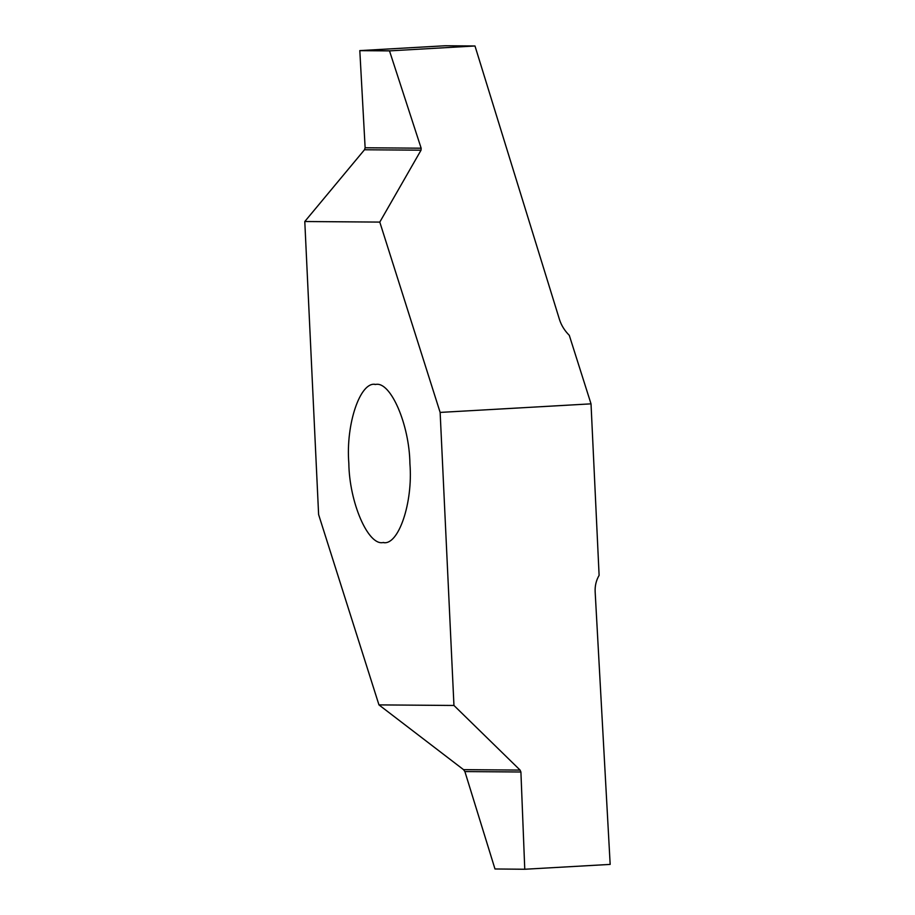 <?xml version="1.0" encoding="UTF-8"?>
<svg xmlns="http://www.w3.org/2000/svg" width="915" height="915" viewBox="0 0 915 915"><rect width="100%" height="100%" fill="white"/><g stroke="black" fill="none" stroke-linecap="round" stroke-linejoin="round"><path stroke-width="1.37" d="M383.099 542.538C398.38 546.186 413.123 502.838 409.92 463.722C409.44 424.629 390.591 381.029 375.642 384.449C360.361 380.8 345.618 424.137 348.832 463.265C349.301 502.358 368.15 545.958 383.099 542.538L383.854 542.515M474.999 46.025L559.454 319.438C561.33 325.363 564.612 330.658 569.29 335.325L591.021 403.847L599.108 575.352C596.191 580.373 594.876 585.829 595.15 591.742L610.168 864.401L524.764 869.25L494.981 868.976L464.889 771.574L463.539 769.652L378.959 704.893L453.954 705.465L520.086 770.087L520.909 771.997L524.764 869.25L494.981 868.976L524.764 869.25M591.021 403.847L440.138 412.413L453.954 705.465M474.931 45.979L445.216 45.75L474.931 45.979L389.504 50.885L421.152 148.196L421.037 150.186L379.794 222.093L440.138 412.413M445.216 45.75L359.812 50.6L389.527 50.817M379.794 222.093L304.787 221.522L364.49 149.763L365.131 147.761L359.812 50.6M378.959 704.893L318.614 514.573L304.787 221.522M375.642 384.449L374.887 384.472M463.539 769.652L520.086 770.087M520.909 771.997L464.889 771.574M389.504 50.885L359.767 50.657M365.131 147.761L421.152 148.196M421.037 150.186L364.49 149.763"/></g></svg>
